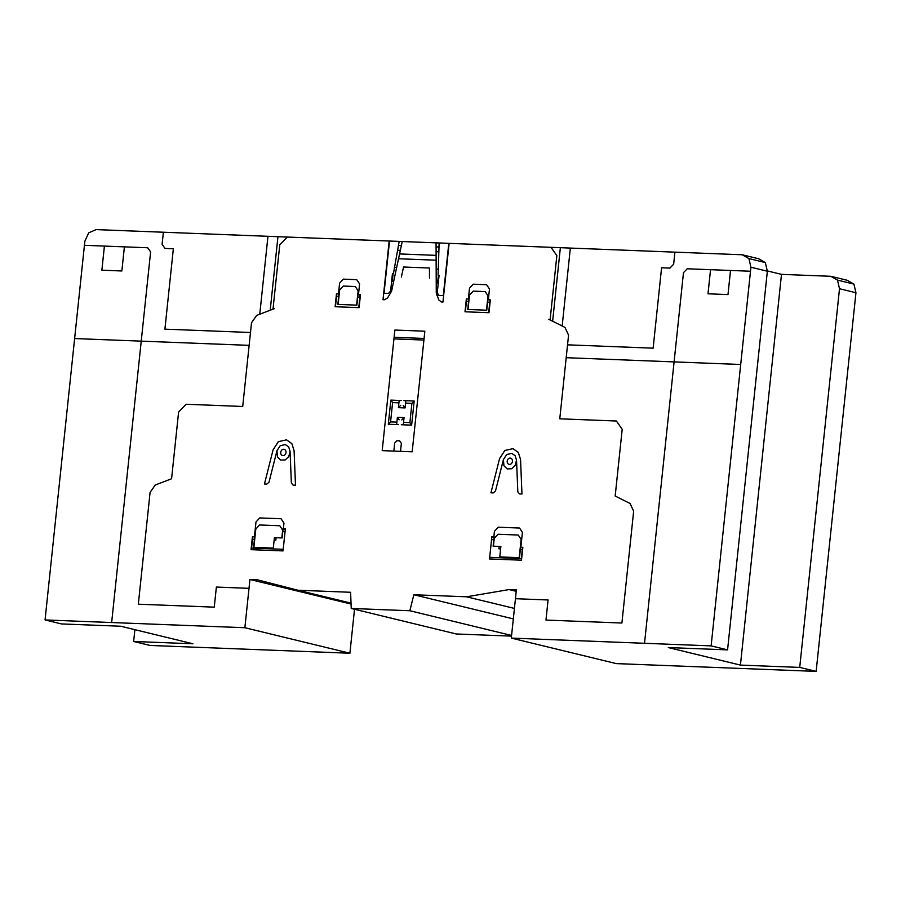 <?xml version="1.0" encoding="UTF-8"?>
<svg xmlns="http://www.w3.org/2000/svg" width="901" height="901" viewBox="0 0 901 901"><rect width="100%" height="100%" fill="white"/><g stroke="black" fill="none" stroke-linecap="round" stroke-linejoin="round"><path stroke-width="1.35" d="M45.05 619.944L84.852 241.288L88.67 232.863L96.103 229.609L742.199 254.769L748.889 258.576L750.927 267.214L711.126 645.882L511.306 638.099L516.374 589.862L509.042 589.581L466.56 596.8L413.863 594.75L409.831 610.743L351.244 608.457L350.59 592.284L297.893 590.234L257.269 579.771L249.937 579.489L244.869 627.727L45.05 619.944L61.493 623.931L120.768 626.24L192.915 643.776L133.641 641.467L134.88 629.675M767.292 270.919L781.494 274.366L830.79 276.292L837.48 280.098L839.507 288.737L799.716 667.404L740.431 665.096L668.283 647.56L727.569 649.869L767.359 271.212L765.332 262.574L758.642 258.756L742.199 254.769M781.494 274.366L740.431 665.096M133.641 641.467L150.073 645.454L349.903 653.236L354.521 609.256M244.869 627.727L349.903 653.236M837.48 280.098L853.923 284.085L847.222 280.279L830.79 276.292M839.507 288.737L855.95 292.735L853.923 284.085M799.716 667.404L816.148 671.391L855.95 292.735M249.937 579.489L351.063 604.053M297.893 590.234L351.03 603.141M351.244 608.457L456.278 633.977L511.509 636.129M409.831 610.743L511.577 635.464M413.863 594.75L513.322 618.908M466.56 596.8L514.426 608.423M509.042 589.581L516.217 591.315M511.306 638.099L616.329 663.609L816.148 671.391M711.126 645.882L727.569 649.869M750.927 267.214L767.359 271.212M748.889 258.576L765.332 262.574M674.928 252.145L673.655 264.207L669.905 268.104L661.582 267.777L653.135 348.169L567.54 344.835M570.356 248.068L562.168 325.993M560.366 247.685L552.628 321.218M449.126 243.349L442.954 302.049L441.456 301.993L438.843 300.022L436.264 292.904L436.129 260.209L398.535 258.745L402.24 241.524M389.176 241.017L383.015 299.718L384.513 299.774L387.52 298.017L391.575 291.158L398.535 258.745M277.947 236.693L270.21 310.214M267.957 236.299L259.77 314.212M163.385 232.221L162.112 244.295L165.029 248.439L173.352 248.766L164.906 329.158L250.489 332.492M515.44 598.703L548.078 599.976L545.972 620.068L621.904 623.03L633.651 511.216L630.058 503.49L615.18 496.023L622.197 429.304L616.385 421.015L559.769 418.807L568.565 335.127L564.972 327.401L548.822 319.303M439.136 242.966L438.089 275.222L439.08 275.255L436.962 295.46M436.061 242.842L436.129 260.209M488.342 299.774L489.48 288.962L486.608 284.716L473.228 284.198L469.5 288.185L468.362 298.997M429.484 278.15L429.45 268.014L403.535 267.011L401.373 277.058M438.415 275.233L437.604 282.993L436.219 282.937M438.28 269.174L436.174 269.095M436.095 251.728L438.843 251.841M439.001 246.998L436.084 246.885M390.336 293.647L392.464 273.442L393.455 273.476L399.177 241.412M358.463 294.717L359.6 283.905L356.728 279.659L343.349 279.141L339.609 283.128L338.472 293.94M393.129 273.465L392.307 281.236L393.692 281.281M396.643 267.552L394.525 267.473M397.6 250.23L400.348 250.343M401.384 245.534L398.456 245.421M436.118 255.366L399.571 253.936M467.754 309.46L468.802 299.019L466.358 298.918L465.006 311.78L488.984 312.715L490.335 299.853L487.903 299.763L486.754 310.203M486.495 310.192L468.002 309.471L469.511 295.123L473.25 291.113L485.143 291.575L488.004 295.832L486.495 310.192M466.695 298.929L465.344 311.791M466.436 301.351L468.543 301.43M487.644 302.173L489.75 302.252M488.657 312.703L490.009 299.842M437.222 292.949L438.967 295.427L443.303 295.596L448.799 243.338M411.915 403.355L414.167 401.024L411.622 425.137L409.887 422.648L411.915 403.355L405.585 403.107M412.174 451.806L424.844 331.208L394.875 330.048L382.193 450.635L412.174 451.806M338.663 296.373L336.557 296.294M337.864 304.403L338.922 293.963L336.478 293.861L335.127 306.723L359.094 307.658L360.456 294.796L358.012 294.706L356.875 305.146M336.805 293.872L335.454 306.734M338.123 304.414L339.632 290.054L343.36 286.056L355.253 286.518L358.125 290.775L356.616 305.135L338.123 304.414M358.767 307.646L360.118 294.785M359.871 297.195L357.765 297.116M389.514 241.029L384.017 293.287L388.354 293.456L390.595 291.136M400.517 451.345L401.362 443.303L399.616 440.826L396.947 440.724L394.694 443.044L393.85 451.086M403.839 400.618L414.167 401.024M398.918 402.848L392.599 402.612L390.854 400.112L401.17 400.517M396.643 424.551L397.397 417.321L399.143 419.81M401.812 419.922L404.065 417.58L397.397 417.321M403.299 424.81L404.065 417.58M401.305 424.743L411.622 425.137M392.599 402.612L390.572 421.893L388.32 424.236L398.636 424.63M390.572 421.893L396.89 422.141M399.177 400.438L398.411 407.669L405.078 407.928L405.833 400.697M388.32 424.236L390.854 400.112M398.411 407.669L400.663 405.349M405.078 407.928L403.333 405.45M403.558 422.4L409.887 422.648M423.92 340.049L393.94 338.889M394.109 337.278L424.089 338.449M519.584 493.928L521.961 494.018L520.553 459.431L518.312 452.448L513.007 448.653L504.819 450.477L499.571 458.609L490.921 492.813L493.309 492.903L495.482 490.989L503.411 459.6L506.7 454.521L511.813 453.383L515.135 455.748L516.532 460.118L517.827 491.856L519.584 493.928M518.266 535.036L497.994 534.248L494.255 538.347L493.433 546.186L500.866 546.479L499.773 556.919L519.19 557.674L521.116 539.395L518.266 535.036M519.562 528.042L498.174 527.209L494.435 531.308L493.872 536.726L491.867 536.647L489.525 558.947L521.499 560.197L522.85 547.335L520.846 547.256L522.411 532.401L519.562 528.042M489.694 557.336L521.33 558.575L522.512 547.312M494.12 536.737L493.129 546.175M499.199 546.411L498.951 548.822L500.618 548.889M494.063 537.334L491.8 537.244M491.552 539.643L493.804 539.733M520.598 547.245L519.449 557.685M522.265 549.734L520.339 549.655M255.985 522.017L254.42 536.872L252.415 536.805L251.064 549.666L283.038 550.905L285.38 528.605L283.387 528.527L283.961 523.109L281.112 518.762L259.725 517.929L255.985 522.017M252.753 536.816L251.57 548.067L283.207 549.306M253.879 547.346L273.307 548.101L274.4 537.66L281.833 537.942L282.655 530.115L279.806 525.756L259.533 524.968L255.805 529.067L253.879 547.346M254.679 536.883L253.62 547.335M252.505 539.226L254.42 539.305M283.128 528.515L282.137 537.953M276.066 537.717L275.819 540.138L274.152 540.071M285.065 531.613L282.813 531.522M285.324 529.202L283.072 529.112M264.455 483.995L266.842 484.085L269.016 482.17L276.945 450.782L280.234 445.702L285.347 444.565L288.669 446.93L290.066 451.3L291.361 483.037L293.118 485.11L295.494 485.2L294.086 450.613L291.856 443.63L286.541 439.834L278.353 441.659L273.093 449.79L264.455 483.995M274.4 308.626L256.684 315.395L251.503 322.783L242.718 406.464L186.09 404.256L178.601 412.027L171.584 478.758L155.254 485.008L150.084 492.385L138.326 604.199L214.258 607.15L216.375 587.058L249.014 588.33M273.003 309.156L279.76 244.835L287.273 237.053M551.04 247.325L556.852 255.625L550.094 319.945M750.499 271.235L687.226 268.78L683.476 272.654L644.519 643.28M710.54 269.681L708.006 293.805L727.985 294.582L730.52 270.458M104.403 246.086L101.869 270.199L121.86 270.976L124.394 246.863M74.625 338.551L249.138 345.353M111.656 622.535L150.613 251.908L147.708 247.764L84.424 245.309M566.188 357.697L740.701 364.488M516.532 460.118L515.259 465.344L511.678 468.745L507.162 468.914L503.941 465.783L503.411 459.6M290.066 451.3L288.793 456.525L285.212 459.927L280.695 460.096L277.474 456.965L276.945 450.782M507.195 461.154A3.199 2.613 103.7 0 1 511.419 458.564A3.199 2.613 103.7 0 1 510.844 464.049A3.199 2.613 103.7 0 1 507.195 461.154M280.729 452.336A3.199 2.613 103.7 0 1 284.964 449.745A3.199 2.613 103.7 0 1 284.378 455.23A3.199 2.613 103.7 0 1 280.729 452.336"/></g></svg>
